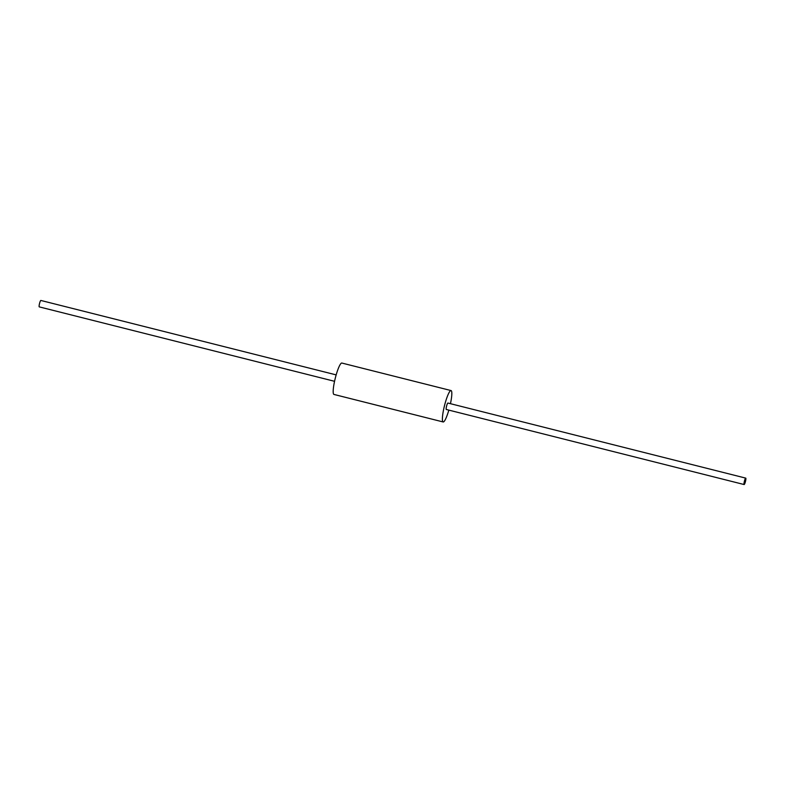 <?xml version="1.0" encoding="UTF-8"?>
<svg xmlns="http://www.w3.org/2000/svg" width="785" height="785" viewBox="0 0 785 785"><rect width="100%" height="100%" fill="white"/><g stroke="black" fill="none" stroke-linecap="round" stroke-linejoin="round"><path stroke-width="1.18" d="M443.152 421.957L333.939 394.433A16.181 2.679 -75.9 0 1 335.303 378.085A16.181 2.679 -75.9 0 1 341.848 363.043L451.061 390.567A16.181 2.679 104.1 0 0 444.506 405.609A16.181 2.679 104.1 0 0 443.152 421.957A16.181 2.679 104.1 0 0 448.834 410.113M450.453 403.696A16.181 2.679 104.1 0 0 451.228 390.645A16.181 2.679 104.1 0 0 451.061 390.567M334.547 381.304L39.25 306.876A3.307 0.549 -75.9 0 1 39.584 303.314A3.307 0.549 -75.9 0 1 40.869 300.459L336.166 374.887M745.416 481.686A3.307 0.549 104.1 0 0 745.75 478.124A3.307 0.549 104.1 0 0 744.406 481.195A3.307 0.549 104.1 0 0 744.131 484.541A3.307 0.549 104.1 0 0 745.416 481.686M744.131 484.541L446.292 409.476A3.307 0.549 -75.9 0 1 446.577 406.13A3.307 0.549 -75.9 0 1 447.911 403.048L745.75 478.124"/></g></svg>
